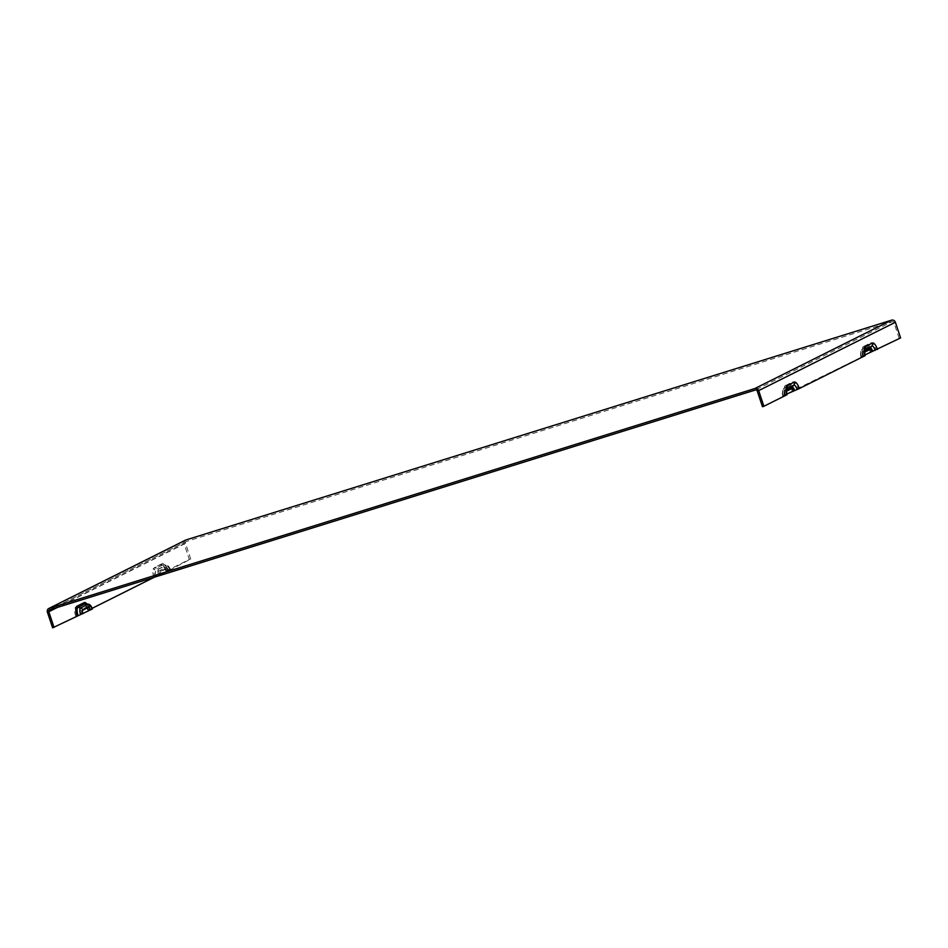 <?xml version="1.0" encoding="UTF-8"?>
<svg xmlns="http://www.w3.org/2000/svg" width="948" height="948" viewBox="0 0 948 948"><rect width="100%" height="100%" fill="white"/><g stroke="black" fill="none" stroke-linecap="round" stroke-linejoin="round"><path stroke-width="0.71" stroke-dasharray="4.74 3.56" d="M154.37 577.214L160.982 574.713L190.738 559.036L189.327 559.474L184.113 543.808A3.152 2.951 63.4 0 1 185.535 540.123M92.406 608.971L89.622 609.611L92.169 608.32M900.6 337.926L870.347 351.981L860.962 356.673L863.51 356.211L782.835 395.743L785.382 395.269L762.465 406.728M865.287 355.547L862.502 356.187L865.086 354.884M787.16 394.617L784.375 395.257L786.959 393.953M166.777 571.016A5.38 1.849 72.7 0 0 163.909 566.703A5.38 1.849 72.7 0 0 163.4 566.75A3.152 2.951 63.4 0 1 161.136 564.605A8.105 2.785 -107.3 0 1 166.208 571.028L168.756 570.554L153.849 577.214L88.081 610.097L90.629 609.623L52.614 627.837M166.208 571.028L189.327 559.474M899.19 338.365L893.976 322.711A1.576 1.481 -116.6 0 0 892.068 321.656L755.355 390.019M190.738 559.036L185.535 543.37A1.576 1.481 63.4 0 1 186.448 541.438L892.068 321.656M156.183 576.443A7.418 2.548 -107.3 0 1 156.147 568.267A1.576 1.481 63.4 0 1 155.01 567.2A8.781 3.01 72.7 0 0 155.057 576.87M169.799 570.032A6.055 2.074 72.7 0 0 166.587 565.198L164.17 564.546A7.418 2.548 -107.3 0 0 163.471 564.605L166.018 565.233L158.695 568.895L156.147 568.267L163.471 564.605A1.576 1.481 63.4 0 1 162.333 563.539L155.01 567.2M167.749 570.542C166.173 566.726 164.976 564.735 164.17 564.546A7.418 2.548 -107.3 0 1 168.104 570.483M167.832 570.483A8.781 3.01 72.7 0 0 162.333 563.539M170.533 569.902C169.396 566.845 168.08 565.269 166.587 565.198A6.055 2.074 72.7 0 0 166.018 565.233A3.152 2.951 -116.6 0 1 168.294 567.378A3.33 1.138 -107.3 0 1 170.367 570.009M160.982 574.713A3.33 1.138 -107.3 0 1 160.959 571.04A3.152 2.951 -116.6 0 0 158.695 568.895A6.055 2.074 72.7 0 0 158.719 575.566M89.622 609.611C88.046 605.796 86.861 603.793 86.043 603.615A7.418 2.548 -107.3 0 1 89.989 609.54M89.705 609.552A8.781 3.01 72.7 0 0 86.718 603.793M91.683 609.102A6.055 2.074 72.7 0 0 88.46 604.255M797.019 389.32A7.418 2.548 72.7 0 0 792.386 383.442A1.576 1.481 -116.6 0 0 792.658 381.937A8.781 3.01 -107.3 0 1 798.157 388.881M783.404 395.731A6.055 2.074 -107.3 0 1 783.107 389.273L784.731 387.365A7.418 2.548 72.7 0 1 785.062 387.104L783.38 389.059L790.703 385.398L792.386 383.442L785.062 387.104A1.576 1.481 -116.6 0 0 785.335 385.599L792.658 381.937M785.465 395.209C784.34 390.777 784.091 388.17 784.731 387.365A7.418 2.548 72.7 0 0 785.098 395.28M785.382 395.269A8.781 3.01 -107.3 0 1 785.335 385.599M782.681 395.861L783.107 389.273A6.055 2.074 -107.3 0 1 783.38 389.059A3.152 2.951 63.4 0 0 782.823 392.081A3.33 1.138 72.7 0 0 782.835 395.743M792.232 391.05A3.33 1.138 72.7 0 0 790.146 388.419A3.152 2.951 63.4 0 1 790.703 385.398A6.055 2.074 -107.3 0 1 794.483 390.185M875.146 350.25A7.418 2.548 72.7 0 0 870.513 344.373A1.576 1.481 -116.6 0 0 870.785 342.868A8.781 3.01 -107.3 0 1 876.272 349.824M861.531 356.661A6.055 2.074 -107.3 0 1 861.234 350.203L862.858 348.307A7.418 2.548 72.7 0 1 863.19 348.034L861.495 349.99L868.83 346.328L870.513 344.373L863.19 348.034A1.576 1.481 -116.6 0 0 863.462 346.53L870.785 342.868M863.592 356.152C862.467 351.72 862.218 349.101 862.858 348.307A7.418 2.548 72.7 0 0 863.225 356.211M863.51 356.211A8.781 3.01 -107.3 0 1 863.462 346.53M860.796 356.792L861.234 350.203A6.055 2.074 -107.3 0 1 861.495 349.99A3.152 2.951 63.4 0 0 860.95 353.012A3.33 1.138 72.7 0 0 860.962 356.673M870.347 351.981A3.33 1.138 72.7 0 0 868.273 349.35A3.152 2.951 63.4 0 1 868.83 346.328A6.055 2.074 -107.3 0 1 872.61 351.127M868.273 349.35L860.95 353.012M790.146 388.419L782.823 392.081M160.959 571.04L168.294 567.378M864.564 355.678A5.38 1.849 -107.3 0 1 864.292 349.931A5.38 1.849 -107.3 0 1 864.446 349.788M786.437 394.747A5.38 1.849 -107.3 0 1 786.165 389A5.38 1.849 -107.3 0 1 786.319 388.858M786.307 388.917L784.719 390.754A4.017 1.375 72.7 0 0 784.541 390.896A4.017 1.375 72.7 0 0 784.743 395.197M786.259 389.984L784.719 390.754A1.576 1.481 63.4 0 0 784.446 392.271L786.366 391.299M168.756 570.554A2.654 0.912 72.7 0 0 167.085 568.445A1.576 1.481 -116.6 0 0 165.947 567.378L163.4 566.75L156.076 570.412A3.152 2.951 63.4 0 1 153.813 568.267L161.136 564.605M153.849 577.214A8.105 2.785 -107.3 0 1 153.813 568.267M158.648 575.472A4.017 1.375 -107.3 0 1 158.624 571.04L156.076 570.412A5.38 1.849 72.7 0 0 156.112 576.348M75.722 616.271A8.105 2.785 -107.3 0 1 75.686 607.336L83.009 603.675A8.105 2.785 -107.3 0 1 88.081 610.097M47.4 612.183L184.113 543.808M88.65 610.074A5.38 1.849 72.7 0 0 85.782 605.772A5.38 1.849 72.7 0 0 85.284 605.808A3.152 2.951 63.4 0 1 83.009 603.675M80.521 614.541A4.017 1.375 -107.3 0 1 80.497 610.109L87.832 606.447L85.284 605.808L77.961 609.469A3.152 2.951 63.4 0 1 75.686 607.336M90.629 609.623A2.654 0.912 72.7 0 0 88.958 607.514L81.635 611.176A1.576 1.481 63.4 0 0 80.497 610.109L77.961 609.469A5.38 1.849 72.7 0 0 77.985 615.418M88.958 607.514A1.576 1.481 -116.6 0 0 87.832 606.447A4.017 1.375 -107.3 0 1 88.2 606.412A4.017 1.375 -107.3 0 1 90.344 609.635M862.585 356.14A2.654 0.912 -107.3 0 1 862.573 353.201L864.493 352.241M862.573 353.201A1.576 1.481 63.4 0 1 862.846 351.696A4.017 1.375 72.7 0 0 862.668 351.838A4.017 1.375 72.7 0 0 862.87 356.128M864.386 350.926L862.846 351.696L864.434 349.848M757.262 391.074L893.976 322.711M784.458 395.197A2.654 0.912 -107.3 0 1 784.446 392.271M81.635 611.176A2.654 0.912 72.7 0 0 81.647 614.114M185.535 543.37L57.544 607.372M167.085 568.445L159.762 572.106A2.654 0.912 72.7 0 0 159.774 575.045M168.471 570.566A4.017 1.375 -107.3 0 0 166.327 567.354A4.017 1.375 -107.3 0 0 165.947 567.378L158.624 571.04A1.576 1.481 63.4 0 1 159.762 572.106M49.723 609.813L186.448 541.438M784.375 395.257L784.541 390.896L786.165 389M166.042 571.146L163.577 566.572L166.327 567.354L168.839 570.495M87.915 610.216L85.462 605.642L88.2 606.412L90.712 609.564M864.292 349.931L862.668 351.838L862.502 356.187M186.235 541.533L49.521 609.896"/><path stroke-width="1.42" d="M786.959 393.953L799.354 388.55A8.105 2.785 72.7 0 0 794.282 382.127L786.959 385.789A8.105 2.785 72.7 0 0 786.994 394.724L763.887 406.289L758.673 390.635A3.152 2.951 -116.6 0 0 754.857 388.526L49.225 608.32A3.152 2.951 -116.6 0 0 47.4 612.183L52.614 627.837L92.406 608.971C91.269 605.902 89.953 604.338 88.46 604.255A6.055 2.074 72.7 0 0 87.891 604.303L80.568 607.964A6.055 2.074 72.7 0 0 80.604 614.636M799.354 388.55L865.121 355.666L864.292 349.931M865.086 354.884L900.6 337.926L895.386 322.273L758.673 390.635M786.994 394.724L786.165 389M54.024 627.398L48.81 611.744A1.576 1.481 63.4 0 1 49.723 609.813L755.355 390.019A1.576 1.481 -116.6 0 1 757.262 391.074L762.465 406.728L763.887 406.289M92.169 608.32L154.37 577.214M48.81 608.486L185.535 540.123A3.152 2.951 63.4 0 1 185.95 539.957L891.582 320.163A3.152 2.951 63.4 0 1 895.386 322.273M78.056 615.513A7.418 2.548 -107.3 0 1 78.02 607.336A1.576 1.481 63.4 0 1 76.883 606.258A8.781 3.01 72.7 0 0 76.93 615.939M82.855 613.771A3.33 1.138 -107.3 0 1 82.843 610.109A3.152 2.951 -116.6 0 0 80.568 607.964L78.02 607.336L85.344 603.675A1.576 1.481 63.4 0 1 84.206 602.596L76.883 606.258M82.843 610.109L90.167 606.447A3.152 2.951 -116.6 0 0 87.891 604.303L85.344 603.675A7.418 2.548 -107.3 0 1 86.043 603.615L88.46 604.255M86.718 603.793A8.781 3.01 72.7 0 0 84.206 602.596M90.167 606.447A3.33 1.138 -107.3 0 1 92.24 609.078M864.446 349.788A5.38 1.849 -107.3 0 1 864.529 349.741A3.152 2.951 -116.6 0 0 865.086 346.719A8.105 2.785 72.7 0 0 865.121 355.666M864.434 349.848L871.852 346.079A3.152 2.951 -116.6 0 0 872.409 343.058L865.086 346.719M877.481 349.48A8.105 2.785 72.7 0 0 872.409 343.058M872.681 351.222A4.017 1.375 72.7 0 0 870.169 348.034L871.852 346.079A5.38 1.849 -107.3 0 1 875.229 350.345M786.319 388.858A5.38 1.849 -107.3 0 1 786.402 388.81A3.152 2.951 -116.6 0 0 786.959 385.789M786.307 388.917L793.737 385.149A3.152 2.951 -116.6 0 0 794.282 382.127M794.566 390.28A4.017 1.375 72.7 0 0 792.042 387.092L793.737 385.149A5.38 1.849 -107.3 0 1 797.102 389.415M786.366 391.299L791.77 388.609A1.576 1.481 -116.6 0 1 792.042 387.092L786.259 389.984M864.493 352.241L869.897 349.539A2.654 0.912 -107.3 0 1 871.556 351.649M864.386 350.926L870.169 348.034A1.576 1.481 -116.6 0 0 869.897 349.539M791.77 388.609A2.654 0.912 -107.3 0 1 793.429 390.718M57.544 607.372L48.81 611.744M891.582 320.163L754.857 388.526M49.225 608.32L185.95 539.957"/></g></svg>
